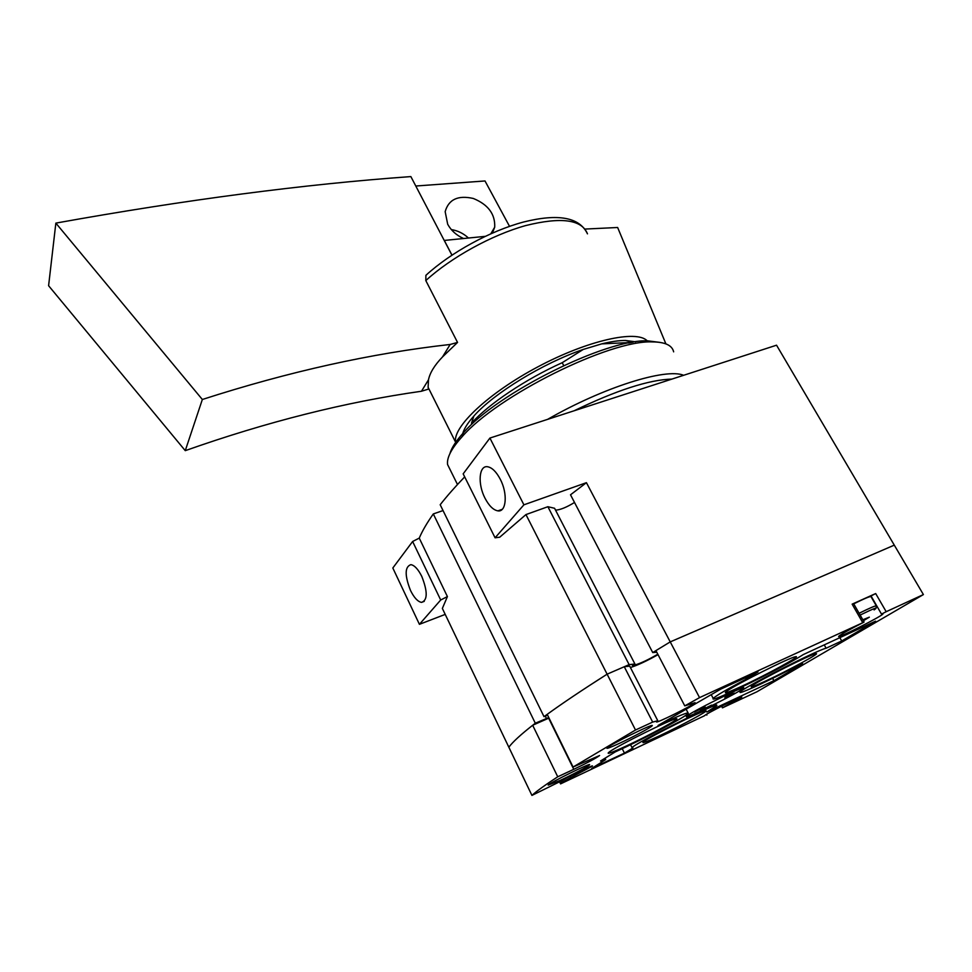 <?xml version="1.0" encoding="UTF-8"?>
<svg xmlns="http://www.w3.org/2000/svg" width="972" height="972" viewBox="0 0 972 972"><rect width="100%" height="100%" fill="white"/><g stroke="black" fill="none" stroke-linecap="round" stroke-linejoin="round"><path stroke-width="1.46" d="M734.31 693.085L724.735 697.92L734.31 693.085M694.482 712.039L705.113 706.863L694.409 711.881M739.182 691.068C725.088 699.646 683.62 719.681 686.524 716.486C687.143 713.946 747.432 683.887 743.592 688.03L739.182 691.068M700.52 710.641L711.613 705.113L700.435 710.496M724.76 696.353L732.293 692.732L724.699 696.256M863.379 620.731L869.345 617.159L862.82 619.759M757.03 691.724L722.451 707.847L741.733 697.155C744.005 694.713 704.858 714.262 704.566 715.708L560.565 783.882L561.828 782.351L592.41 766.106C594.366 764.186 570.078 775.741 561.804 780.698L531.927 795.412C536.35 791.342 544.952 785.133 557.734 776.786L573.759 769.314C587.562 762.728 596.164 758.124 599.59 755.536L573.067 767.042L635.506 730.008L652.674 722.087L657.789 720.738L656.586 721.71C654.01 724.687 694.142 704.797 695.065 702.635L684.774 705.879L699.548 697.617L863.731 622.274C849.358 629.589 841.011 634.266 838.69 636.332C836.127 639.418 882.26 616.078 882.989 613.915L881.495 614.097L886.185 611.704L923.4 594.572L757.03 691.724M559.58 781.853L560.565 783.882M658.032 725.477L720.811 689.099L758.014 671.956L746.217 679.124C726.424 689.598 715.428 696.049 713.241 698.467C708.321 704.19 782.946 667.764 803.322 654.557L875.565 621.157L841.716 640.973L826.115 648.215C816.747 650.171 739.85 689.488 740.105 692.149C738.1 694.701 762.388 683.753 787.539 670.874L802.714 663.803L773.882 680.679L706.851 712.039L716.631 705.708C722.439 699.694 632.784 744.248 632.067 747.723L632.918 747.966L624.449 753.106L591.693 768.463L605.69 759.545L600.514 761.003L615.337 751.854C642.431 739.668 686.973 716.182 688.273 713.302C688.553 711.783 678.468 715.842 658.032 725.477M619.152 743.471C632.736 737.201 651.483 727.165 652.139 725.78C655.493 722.172 607.755 745.731 606.868 748.124C606.637 748.89 610.732 747.334 619.152 743.471M560.249 780.382C572.666 774.611 588.971 765.948 589.494 764.83C592.446 761.756 548.901 783.14 548.184 785.121L560.249 780.382M659.004 736.035C680.619 725.987 711.115 709.511 705.49 710.848C701.492 711.03 651.835 735.707 644.084 741.357C640.39 744.139 645.372 742.365 659.004 736.035M741.466 686.39C765.814 675.212 803.006 654.873 795.448 656.744C790.066 657.279 736.545 684.081 727.056 690.995C722.354 694.482 727.153 692.951 741.466 686.39M626.393 745.949C650.11 734.978 682.587 717.312 676.075 718.806C671.336 719.086 618.957 744.989 609.711 751.635C605.094 755.098 610.659 753.191 626.393 745.949M765.535 681.08C787.648 670.862 822.191 652.127 815.751 653.743C811.243 654.132 760.42 679.659 752.474 685.515C748.744 688.298 753.093 686.815 765.535 681.08M881.495 614.097L871.021 595.945L875.687 593.552L852.14 604.147L853.61 603.648L864.084 621.971M684.774 705.879L655.918 650.608L670.23 641.897L894.289 545.134L923.4 594.572M656.768 652.236L652.734 652.564L670.23 641.897L699.548 697.617M547.564 715.113L544.016 716.668C559.738 705.089 580.77 690.922 607.111 674.179C582.507 689.828 562.533 703.218 547.2 714.359L573.067 767.042M652.734 652.564L570.515 494.797L586.432 482.671L670.23 641.897L894.289 545.134L776.543 345.194L489.912 438.056L463.17 473.85L495.076 537.795L499.73 537.2L525.949 514.577L635.506 730.008M525.949 514.577L547.88 506.716L629.127 664.629L607.111 674.179L624.267 666.731L652.674 722.087M624.267 666.731L629.698 666.136L657.789 720.738M658.032 654.666C646.502 661.118 637.292 665.407 630.403 667.521M561.172 781.026L561.828 782.351M570.236 776.118L570.977 777.624M445.212 614.401L419.418 624.328L392.822 568L412.626 541.489L419.248 538.111L447.412 596.589L442.357 608.436L531.927 795.412M419.248 538.111C422.31 530.931 427 522.875 433.305 513.933L535.305 723.217C521.745 733.69 512.924 741.685 508.83 747.213C512.669 742.049 520.603 734.735 532.668 725.258L557.734 776.786M532.668 725.258L548.67 718.199L573.759 769.314M721.783 706.109L722.633 707.713M706.462 714.359L706.851 715.1M876.282 605.787L871.034 596.687C870.669 595.958 864.898 598.339 853.72 603.843M745.463 677.739L746.217 679.124M839.844 637.668L841.716 640.973M824.244 644.886L826.115 648.215M772.606 678.347L773.882 680.679M622.214 748.671L624.449 753.106M727.117 695.138L729.146 694.19L727.032 694.98M433.305 513.933L443.038 510.567M544.016 716.668L440.182 504.735C446.913 496.145 455.078 486.851 464.689 476.875M631.873 342.436L628.605 343.031M635.664 341.828L625.409 340.467C618.885 340.467 610.975 341.597 601.68 343.881L583.273 349.422C542.911 363.188 493.752 393.381 473.899 416.004C467.022 423.683 463.158 430.171 462.283 435.48M583.273 349.422L562.193 362.702C525.39 379.274 488.612 404.048 471.469 423.221L473.899 416.004M628.374 342.618L601.68 343.881M562.193 362.702L563.711 365.545M629.127 664.629L634.923 664.01L632.371 665.37L635.202 664.909C640.949 663.22 648.482 659.648 657.801 654.217M547.88 506.716L554.587 508.283L634.923 664.01M574.513 502.463C566.579 507.323 560.261 509.887 555.559 510.154M489.912 438.056L523.908 504.82L586.432 482.671M535.305 723.217L548.767 717.567M545.268 716.121L546.361 718.344M658.008 654.606L645.7 661.191M495.076 537.795L523.908 504.82M419.418 624.328L440.693 600.003L447.412 596.589M484.992 498.174C477.544 483.995 478.904 465.236 487.543 466.742C492.026 467.532 496.267 471.699 500.276 479.245C507.919 493.655 506.339 512.414 497.883 510.859C493.29 510.033 488.989 505.805 484.992 498.174M410.5 590.454C404.619 575.388 404.741 566.798 410.877 564.647C414.534 565.303 418.179 569.24 421.799 576.445C427.741 591.656 427.644 600.307 421.532 602.385C417.79 601.704 414.108 597.719 410.5 590.454M412.626 541.489L440.693 600.003M647.218 340.856C636.709 329.508 587.635 340.334 537.966 366.796C488.236 393.138 452.442 427.182 455.589 442.187L428.117 387.33L428.482 379.809C429.891 372.823 434.569 365.205 442.515 356.931L457.545 342.423L425.809 280.568L425.906 275.355L428.142 273.29M665.893 343.869L617.645 227.497L585.047 229.064M428.482 379.809L421.471 391.242L428.591 389.067L428.117 387.33M509.522 226.33L485.004 180.962L415.785 186.017M451.907 255.138L410.864 176.588C304.151 184.243 185.81 199.746 55.854 223.11L202.346 399.492L185.263 450.656L48.6 285.719L55.854 223.11M421.471 391.242C345.692 401.971 266.96 421.787 185.263 450.656M202.346 399.492C288.818 371.608 371.425 353.273 450.17 344.465L457.545 342.423M450.17 344.465L442.515 356.931M468.358 237.946C463.45 233.414 457.776 230.631 451.336 229.586M463.389 238.432C456.342 235.236 451.117 230.51 447.691 224.253L445.164 211.665C448.627 199.418 458.006 195.02 473.328 198.47C488.151 204.557 495.283 214.119 494.712 227.156L492.391 233.049M485.125 236.366L444.24 240.449M444.277 240.388L451.968 255.101M660.024 342.399L647.777 340.856C606.188 338.839 497.385 393.077 463.45 432.759C456.075 440.851 451.555 447.825 449.902 453.669M673.645 351.84C672.174 345.303 665.055 341.986 652.285 341.913C609.602 339.86 497.02 395.993 462.101 436.744C451.47 448.481 446.634 457.751 447.582 464.555L450.401 470.217M683.668 375.289C665.832 367.805 603.466 387.233 547.601 419.369M671.944 379.08C648.944 379.748 616.333 390.307 574.112 410.779M852.14 604.147L862.65 622.53M875.687 593.552L886.185 611.704M876.039 608.022L876.392 605.969C876.064 605.325 870.304 607.755 859.114 613.271M874.107 609.918C879.125 606.382 874.472 608.095 860.135 615.069M634.777 664.083L635.202 664.909M425.882 275.331C450.996 252.331 490.265 230.899 523.483 222.041C558.28 213.318 579.604 217.254 587.465 233.851C581.851 219.49 561.221 216.732 525.573 225.601C491.577 235.09 451.081 257.483 425.809 280.568M559.75 781.755L560.698 783.699M721.589 706.207L722.451 707.847M711.358 694.907L713.241 698.467M739.449 690.91L740.105 692.149M630.549 744.71L632.067 747.723M715.586 703.728L716.473 705.393M605.034 758.221L605.568 759.302M685.88 715.246L686.524 716.486M742.815 686.572L743.471 687.799M686.147 709.232L688.054 712.877M625.409 340.467L632.918 342.253M424.266 601.352L421.532 602.385M502.232 509.316L497.883 510.859M494.712 227.156L490.86 233.73M463.45 432.759L462.101 436.744M647.777 340.856L652.285 341.913M447.582 464.555L457.484 484.506"/></g></svg>

